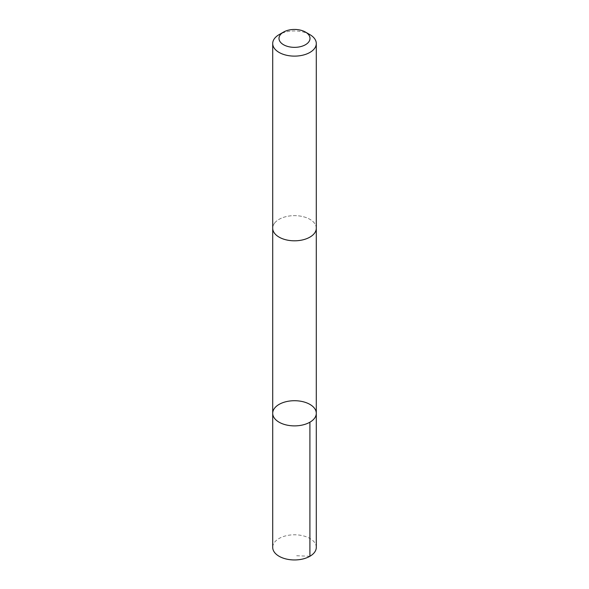 <?xml version="1.0" encoding="UTF-8"?>
<svg xmlns="http://www.w3.org/2000/svg" width="589" height="589" viewBox="0 0 589 589"><rect width="100%" height="100%" fill="white"/><g stroke="black" fill="none" stroke-linecap="round" stroke-linejoin="round"><path stroke-width="0.44" stroke-dasharray="2.94 2.21" d="M316.293 547.365A21.793 12.583 0 0 0 299.963 535.187A21.793 12.583 0 0 0 275.446 541.262A21.793 12.583 0 0 0 272.707 547.365M275.446 222.119A21.793 12.583 0 0 0 272.707 228.223A21.793 12.583 0 0 0 289.037 240.4A21.793 12.583 0 0 0 313.554 234.326A21.793 12.583 0 0 0 316.293 228.223A21.793 12.583 0 0 0 299.963 216.045A21.793 12.583 0 0 0 275.446 222.119M272.707 413.301A21.793 12.583 180 0 1 275.446 407.19A21.793 12.583 180 0 1 299.963 401.116A21.793 12.583 180 0 1 316.293 413.301M316.293 228.517L316.293 228.223A21.793 12.583 0 0 0 294.5 215.64A21.793 12.583 0 0 0 272.707 228.223L272.707 228.517M309.91 34.641A21.793 12.583 0 0 0 279.09 34.641M309.91 556.266L294.5 555.67"/><path stroke-width="0.88" d="M275.446 407.19A21.793 12.583 180 0 1 299.963 401.116A21.793 12.583 180 0 1 316.293 413.301A21.793 12.583 180 0 1 294.5 425.884A21.793 12.583 180 0 1 272.707 413.301A21.793 12.583 180 0 1 275.446 407.19M272.707 547.365A21.793 12.583 0 0 0 289.037 559.55A21.793 12.583 0 0 0 313.554 553.476A21.793 12.583 0 0 0 316.293 547.365L316.293 413.301A21.793 12.583 180 0 1 294.5 425.884A21.793 12.583 180 0 1 272.707 413.301L272.707 547.365M283.537 32.071L279.09 34.641A21.793 12.583 0 0 0 272.707 43.534L272.707 228.223A21.793 12.583 0 0 0 289.037 240.408A21.793 12.583 0 0 0 313.554 234.334A21.793 12.583 0 0 0 316.293 228.223L316.293 43.534A21.793 12.583 0 0 0 309.91 34.641L305.463 32.071A15.505 8.953 0 0 0 283.537 32.071A15.505 8.953 0 0 0 285.164 45.544A15.505 8.953 0 0 0 308.054 42.747A15.505 8.953 0 0 0 305.463 32.071M272.707 43.534A21.793 12.583 0 0 0 289.037 55.719A21.793 12.583 0 0 0 313.554 49.645A21.793 12.583 0 0 0 316.293 43.534M309.91 422.195L309.91 556.266M272.707 228.517L272.707 413.301M316.293 228.517L316.293 413.301"/></g></svg>
